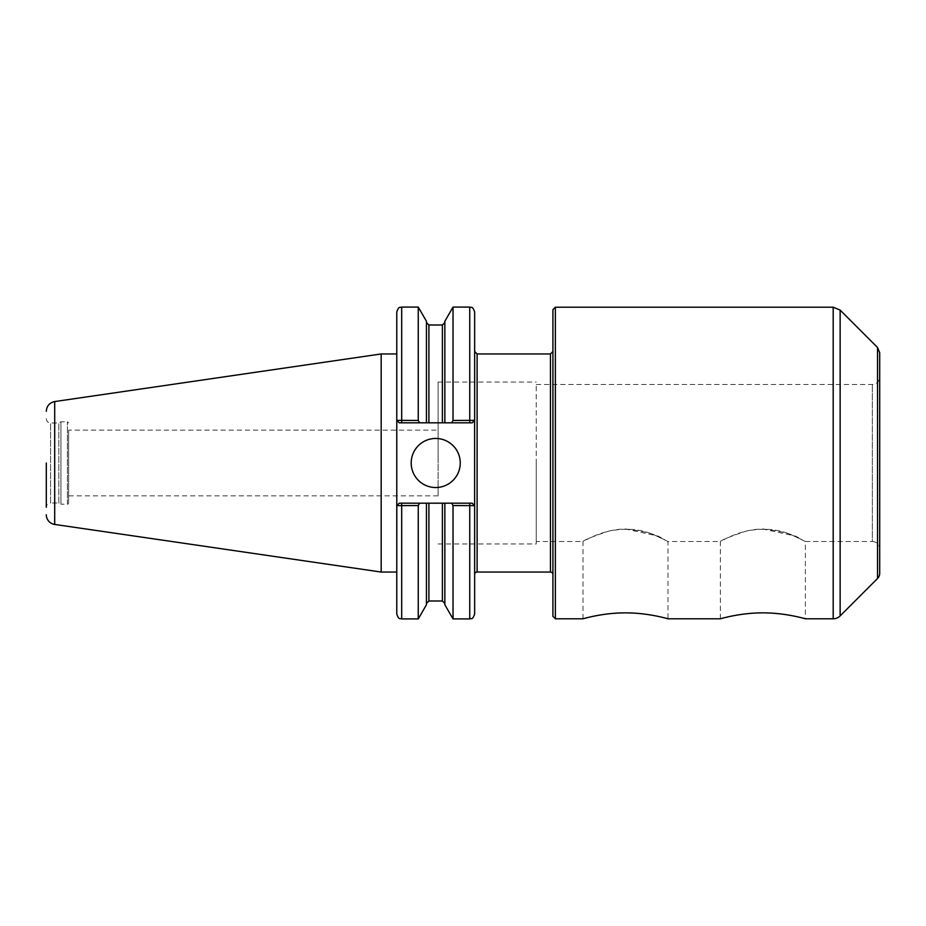 <?xml version="1.0" encoding="UTF-8"?>
<svg xmlns="http://www.w3.org/2000/svg" width="926" height="926" viewBox="0 0 926 926"><rect width="100%" height="100%" fill="white"/><g stroke="black" fill="none" stroke-linecap="round" stroke-linejoin="round"><path stroke-width="0.69" stroke-dasharray="4.63 3.47" d="M720.37 618.788L720.37 541.502C720.15 541.999 739.828 529.07 762.874 529.012L792.876 535.506L805.365 541.502L805.365 618.788M762.874 529.012C781.347 530.922 794.415 534.51 802.066 539.765L792.922 535.529C779.518 529.163 764.031 527.67 746.449 531.026C730.047 536.571 721.354 540.066 720.37 541.502L667.982 541.502L667.982 618.788M582.986 618.788L582.986 541.502C582.767 541.999 602.432 529.07 625.49 529.012L655.492 535.506L667.982 541.502M625.49 529.012C643.964 530.922 657.032 534.51 664.683 539.765L655.539 535.529C642.135 529.163 626.647 527.67 609.065 531.026C592.663 536.571 583.97 540.066 582.986 541.502L536.235 541.502L536.235 384.498L536.235 541.502M68.628 430.162L68.628 495.838L68.628 430.162L438.102 430.162L438.102 495.838L438.102 430.162M418.263 420.45L419.628 422.812L399.233 422.812L396.826 420.358L418.263 420.45L418.263 307.085M396.826 420.358L399.233 422.812L396.779 420.358L399.233 422.812L472.202 422.812L474.656 420.358L472.202 422.812L474.656 420.358L474.656 382.044M451.656 422.812L453.022 420.45L474.61 420.358L472.202 422.812L426.446 422.812L426.446 321.253M426.446 422.812L426.446 322.549L426.446 422.812L419.628 422.812M396.779 614.007L396.779 311.993M396.779 572.048L396.779 463L396.779 505.642L399.233 503.188L396.779 505.642L399.233 503.188L419.628 503.188L418.263 505.55L396.826 505.642L399.233 503.188L472.202 503.188L474.61 505.642L453.022 505.55L451.656 503.188L472.202 503.188L474.656 505.642L472.202 503.188L474.656 505.642L474.656 351.498L474.656 481.497M396.779 463L396.779 353.952L396.779 463M418.263 618.915L418.263 505.55M419.628 503.188L451.656 503.188M426.446 604.747L426.446 503.188M453.022 420.45L453.022 307.085M444.85 422.812L444.85 321.253M453.022 618.915L453.022 505.55M444.85 604.747L444.85 503.188M474.656 614.007L474.656 505.642M474.656 444.503L474.656 420.358M411.19 463A24.539 24.539 0 0 0 435.718 487.539A24.539 24.539 0 0 0 460.257 463A24.539 24.539 0 0 0 435.718 438.461A24.539 24.539 0 0 0 411.19 463M399.233 422.812L472.202 422.812M399.233 503.188L472.202 503.188M552.915 574.502L552.915 351.498L552.915 574.502M552.915 616.334L552.915 309.666M555.369 618.788L555.369 307.212M879.7 573.298L879.7 352.702M879.7 463L879.7 548.863L879.7 463M805.365 541.502L872.338 541.502L872.338 384.498L872.338 541.502A7.362 7.362 0 0 1 879.7 548.863M536.235 463L536.235 543.956L536.235 463M438.102 463L438.102 382.044L438.102 463M68.628 463L68.628 502.992L68.628 463M68.628 502.992A1.227 1.227 0 0 1 67.401 504.219L67.401 421.781L67.401 504.219L60.942 504.219L60.942 421.781L60.942 504.219L58.813 502.992L58.813 423.008L58.813 502.992L50.594 502.992L50.594 423.008L50.594 502.992A4.294 4.294 0 0 0 46.3 507.286L46.3 463M381.176 572.048L381.176 353.952M401.687 422.812L401.687 307.085M401.687 503.188L401.687 618.915M469.748 422.812L469.748 307.085M469.748 503.188L469.748 618.915M477.11 572.048L477.11 353.952M428.9 600.997L428.9 503.188M428.9 422.812L428.9 325.003M442.397 600.997L442.397 503.188M442.397 422.812L442.397 325.003M550.461 572.048L550.461 353.952M833.192 618.788L833.192 307.212M840.137 615.917L840.137 310.083M877.547 578.495L877.547 347.505M54.692 524.44L54.692 401.56M438.102 495.838L68.628 495.838M536.235 384.498L872.338 384.498C876.806 384.058 879.26 381.605 879.7 377.137M438.102 543.956L536.235 543.956M438.102 382.044L536.235 382.044M46.3 418.714C46.555 421.33 47.99 422.754 50.594 423.008L58.813 423.008L60.942 421.781L67.401 421.781L68.628 423.008"/><path stroke-width="1.39" d="M805.365 618.788C805.875 618.973 785.665 612.757 762.874 612.873C740.082 612.757 719.872 618.973 720.37 618.788C719.872 618.973 740.082 612.757 762.874 612.873C785.665 612.757 805.875 618.973 805.365 618.788L833.192 618.788A9.816 9.816 0 0 0 840.137 615.917L840.137 310.083L833.192 307.212L833.192 618.788M667.982 618.788C668.491 618.973 648.269 612.757 625.49 612.873C602.699 612.757 582.477 618.973 582.986 618.788C582.477 618.973 602.699 612.757 625.49 612.873C648.269 612.757 668.491 618.973 667.982 618.788L720.37 618.788M419.628 422.812L426.446 422.812L426.446 321.253L418.263 307.085L418.263 420.45L396.779 420.358L396.779 311.993C399.094 305.302 400.217 308.034 401.687 307.085L401.687 422.812L419.628 422.812L418.263 420.45M396.826 420.358L399.233 422.812L396.779 420.358L396.779 614.007C399.094 620.698 400.217 617.966 401.687 618.915L418.263 618.915L418.263 505.55L419.628 503.188L399.233 503.188L396.826 505.642L418.263 505.55M396.826 505.642L396.779 572.048L381.176 572.048L381.176 353.952L396.779 353.952M451.656 503.188L453.022 505.55L474.61 505.642L472.202 503.188L426.446 503.188L426.446 604.747L418.263 618.915M426.446 503.188L419.628 503.188M474.656 382.044L474.656 311.993L474.656 420.358L453.022 420.45L451.656 422.812L472.202 422.812L474.61 420.358L474.656 614.007C472.318 620.709 471.195 617.966 469.748 618.915L469.748 503.188M426.446 422.812L444.85 422.812L444.85 321.253L453.022 307.085L453.022 420.45M444.85 422.812L451.656 422.812M453.022 505.55L453.022 618.915L469.748 618.915M444.85 503.188L444.85 604.747L453.022 618.915M396.779 505.642L399.233 503.188M472.202 503.188L474.656 505.642M474.656 420.358L472.202 422.812M399.233 422.812L401.687 422.812M411.19 463A24.539 24.539 0 0 1 435.718 438.461A24.539 24.539 0 0 1 460.257 463A24.539 24.539 0 0 1 435.718 487.539A24.539 24.539 0 0 1 411.19 463M474.656 574.502A2.454 2.454 0 0 1 477.11 572.048L550.461 572.048A2.454 2.454 0 0 1 552.915 574.502M555.369 618.788L555.369 307.212L552.915 309.666L552.915 616.334L555.369 618.788L582.986 618.788M877.547 578.495L877.547 347.505L879.7 352.702L879.7 573.298A7.362 7.362 0 0 1 877.547 578.495L840.137 615.917M46.3 463L46.3 507.286M46.3 411.271C46.705 405.958 49.506 402.729 54.692 401.56L54.692 524.44A9.816 9.816 0 0 1 46.3 514.729M401.687 503.188L401.687 618.915M453.022 307.085L469.748 307.085L469.748 422.812M474.656 351.498L477.11 353.952L477.11 572.048M428.9 503.188L428.9 600.997L426.446 603.451M426.446 322.549L428.9 325.003L428.9 422.812M442.397 503.188L442.397 600.997L444.85 603.451M428.9 325.003L442.397 325.003L442.397 422.812M477.11 353.952L550.461 353.952L550.461 572.048M401.687 307.085L418.263 307.085M469.748 307.085C471.195 308.034 472.318 305.291 474.656 311.993M428.9 600.997L442.397 600.997M442.397 325.003L444.85 322.549M550.461 353.952L552.915 351.498M555.369 307.212L833.192 307.212M877.547 347.505L840.137 310.083M54.692 524.44L381.176 572.048M54.692 401.56L381.176 353.952"/></g></svg>
